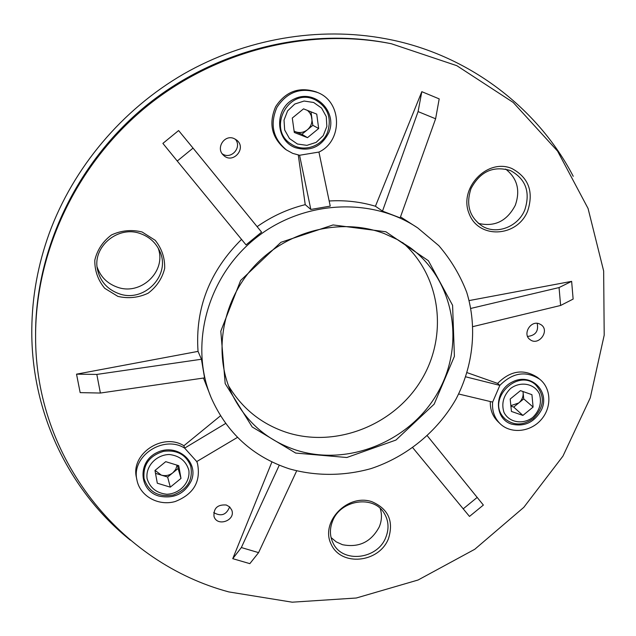 <?xml version="1.0" encoding="UTF-8"?>
<svg xmlns="http://www.w3.org/2000/svg" width="636" height="636" viewBox="0 0 636 636"><rect width="100%" height="100%" fill="white"/><g stroke="black" fill="none" stroke-linecap="round" stroke-linejoin="round"><path stroke-width="0.95" d="M226.289 505L229.652 506.908L231.743 510.032C236.02 520.423 217.13 527.26 214.006 516.424C213.458 508.196 217.544 504.388 226.289 505M213.712 512.6C221.153 516.814 226.448 514.898 229.62 506.876M539.32 323.819L541.045 324.718C550.267 330.625 538.597 346.485 530.082 339.632C522.196 334.401 530.543 320.059 539.32 323.819M527.578 336.436C535.552 335.506 538.756 331.141 537.189 323.35M233.961 138.497L236.711 140.111C247.229 148.283 232.657 164.756 223.403 155.168C215.525 148.26 224.381 134.244 233.961 138.497M222.218 153.777C231.035 160.216 242.562 147.178 235.201 139.085M289.269 468.819C315.806 476.316 344.052 476.165 371.09 468.581C406.674 456.751 437.298 431.717 455.956 399.185C473.327 366.002 477.453 327.357 466.729 292.322C460.146 275.221 450.86 259.679 438.864 245.703L417.741 227.927C370.971 196.373 301.377 200.412 254.146 239.375C206.748 278.147 189.274 345.626 211.152 397.635C226.869 433.044 252.905 456.767 289.269 468.819M417.741 227.927L400.497 216.876M375.431 206.247L421.819 91.679L439.198 98.89L435.612 118.781L400.147 217.862L382.498 211.104L375.431 206.247C360.54 201.779 345.125 200.03 329.178 200.992M318.93 152.06C342.884 141.017 342.303 101.816 317.563 92.498C300.574 87.068 287.035 92.021 276.93 107.365C269.696 124.251 272.868 138.441 286.446 149.953L292.703 153.371L299.564 155.264L318.93 152.06L330.243 206.112L310.821 209.459L305.232 204.657C287.933 208.934 271.898 216.264 257.119 226.655M261.603 232.148L246.037 244.884L177.253 161.035L193.05 148.109L261.603 232.148M241.537 239.398C209.53 271.222 195.029 308.555 198.042 351.382L201.429 359.245L204.561 377.887L100.385 393.04L96.823 374.429L201.429 359.245M203.488 378.046L211.152 397.635M228.817 591.917L292.194 602.189L356.303 598.007L418.098 580L474.774 549.273L523.802 507.353L562.94 456.139L590.256 397.882L604.2 335.188L603.651 270.984L588.069 208.489L557.589 151.137L513.188 102.428L456.807 65.675L391.355 43.741C308.54 27.245 215.087 50.459 145.644 107.285C76.407 164.382 35.489 251.546 35.592 335.983C34.988 459.105 120.967 563.059 228.817 591.917M142.106 231.989L155.224 240.321C161.814 248.604 164.97 257.978 164.676 268.424C162.148 278.576 156.623 286.836 148.116 293.22C138.425 297.735 128.353 298.793 117.899 296.4L104.717 288.307C97.968 280.126 94.661 270.753 94.796 260.188C97.26 249.861 102.825 241.449 111.491 234.954C121.365 230.407 131.573 229.421 142.106 231.989M371.861 501.685C388.469 508.895 393.97 521.313 388.365 538.938C378.746 563.067 340.896 566.692 331.078 544.098C320.123 521.933 347.526 493.369 371.861 501.685M511.948 168.556C528.667 177.587 533.906 191.77 527.649 211.112C517.116 237.466 478.415 239.303 469.058 213.513C458.548 188.121 487.367 157.831 511.948 168.556M220.493 415.801L183.891 445.741C162.633 432.337 130.436 453.961 136.462 477.66L136.971 480.196C140.055 496.223 158.475 506.343 175.202 501.526C193.638 494.244 201.063 481.579 197.494 463.541L196.755 461.569L184.647 448.118L183.891 445.741M198.042 351.382L76.535 374.159L80.16 392.627L100.385 393.04M193.05 148.109L178.605 130.547L162.888 143.402L177.253 161.035M298.292 155.041L305.232 204.657M317.563 92.498L316.076 91.87C299.174 86.464 285.699 91.393 275.65 106.657C268.464 123.448 271.62 137.575 285.135 149.031L286.446 149.953M469.145 300.574L571.637 281.358L559.06 287.567L470.894 308.404M473.049 326.578L560.618 305.471L573.131 299.087L571.637 281.358M539.845 379.318C526.052 370.486 512.711 372.505 499.848 385.384L492.646 402.095C491.898 410.705 494.363 417.892 500.047 423.648C510.605 434.046 530.027 432.257 540.862 420.03C551.889 407.97 551.507 388.564 539.845 379.318L537.436 377.379C523.69 368.57 510.414 370.581 497.614 383.405L467.166 372.672M490.324 401.547C490.03 409.52 492.534 416.167 497.829 421.493L500.047 423.648M412.82 447.784L469.487 516.432L483.368 505.063L427.368 435.883M271.922 461.927L232.752 558.67L249.837 563.647L258.59 552.628L296.654 470.91M463.167 508.88L477.238 497.36M560.618 305.471L559.06 287.567M435.612 118.781L418.083 111.594L382.498 211.104M421.819 91.679L418.083 111.594M76.535 374.159L96.823 374.429M232.752 558.67L241.346 547.548L258.59 552.628M241.346 547.548L279.268 465.202M385.877 231.774L428.418 260.744L452.594 305.304L454.406 356.343L434.165 404.154L395.966 440.048L346.827 457.507L295.684 453.063L252.198 426.979L225.192 383.611L220.803 331.189L240.647 280.452L280.937 242.292L333.081 224.937L385.877 231.774M391.355 43.741L389.494 43.375C307.085 26.951 214.125 50.037 145.048 106.57C76.185 163.357 35.481 250.067 35.592 334.091L35.592 335.983M402.62 242.562C441.519 276.485 448.3 337.136 420.499 381.369C392.984 425.794 335.164 448.189 286.431 432.369C261.356 423.989 242.03 408.415 228.435 385.647M384.335 233.611C341.802 217.409 288.378 230.113 255.155 265.252C221.885 300.351 212.829 353.409 231.87 393.859C245.552 421.596 266.969 440.351 296.13 450.105C348.13 466.832 409.91 441.44 437.552 392.992C465.576 344.776 454.605 280.158 410.013 247.515L397.699 239.724L384.335 233.611M158.149 248.04C166.942 271.326 140.548 296.233 116.913 287.019C107.134 283.402 100.544 276.755 97.149 267.064M141.049 233.849C118.36 224.675 91.703 246.975 97.634 270.165C100.464 281.549 107.452 289.348 118.614 293.562C144.054 303.507 171.609 274.839 159.572 250.83C155.788 242.745 149.619 237.085 141.049 233.849M505.588 169.049C517.275 178.239 520.51 190.323 515.287 205.301C506.964 221.129 494.665 227.155 478.391 223.395M471.014 188.574C465.671 204.824 469.503 217.393 482.533 226.297C496.955 234.97 518.117 226.718 524.795 209.912C530.567 192.104 525.789 178.986 510.462 170.559C493.266 165.519 480.116 171.521 471.014 188.574M380.209 508.474C382.133 514.54 381.815 520.693 379.255 526.918C371.154 541.991 358.887 547.914 342.47 544.694L336.237 541.872L331.078 537.571M332.58 521.107C329.512 528.898 329.718 536.299 333.2 543.303C342.637 563.552 377.546 559.465 385.79 537.428C389.232 528.747 388.683 520.645 384.128 513.125C373.57 494.808 340.443 499.777 332.58 521.107M492.646 402.095L458.659 394.002M465.814 376.846L499.848 385.384L497.614 383.405M511.455 424.085C493.512 418.464 494.267 390.13 512.839 381.711C531.108 372.569 550.124 391.323 541.602 409.608C534.638 422.28 524.589 427.106 511.455 424.085M310.821 209.459L299.564 155.264M295.398 147.687C274.752 140.262 274.195 107.468 294.881 98.683C315.186 89.04 337.66 111.777 328.876 132.487C321.601 146.789 310.44 151.853 295.398 147.687M136.971 480.196C130.921 456.394 163.277 434.666 184.647 448.118L225.661 423.449M237.522 437.353L196.755 461.569M159 496.088C138.68 490.539 137.336 461.339 157.283 452.427C176.84 442.775 199.338 461.863 191.285 480.8C184.543 493.933 173.779 499.029 159 496.088M155.081 470.378L161.282 475.1C165.495 476.229 169.367 475.45 172.881 472.763L175.767 469.328L177.102 465.178M155.502 473.335L167.642 477.048L178.12 468.478L177.555 465.321M144.014 478.232C142.981 464.518 149.563 455.535 163.77 451.298C177.023 449.708 185.998 454.613 190.705 465.997C193.264 479.775 187.517 489.426 173.453 494.943C158.563 497.479 148.784 492.105 144.134 478.821L144.014 478.232M178.732 465.679L165.726 461.664L154.977 470.457L157.307 483.217L170.305 487.152L180.99 478.415L178.732 465.679M147.099 478.67C149.993 487.931 156.559 493.123 166.783 494.252C179.853 493.894 190.466 482.35 188.836 470.243C186.062 460.981 179.543 455.734 169.263 454.502C156.082 454.764 145.326 466.506 147.099 478.67M178.12 468.478L180.99 478.415M167.642 477.048L170.305 487.152M510.899 406.11L513.705 407.08L518.722 402.978C521.91 400.195 523.388 396.808 523.142 392.802L522.927 391.506M510.851 405.665L518.722 402.978L523.73 398.883L523.015 391.538M533.318 418.512C523.19 425.683 513.705 425.762 504.873 418.758L503.036 416.731C487.248 398.597 517.728 368.435 535.488 384.661C545.267 395.56 544.543 406.841 533.318 418.512M510.191 399.042L511.431 411.444L522.887 415.419L533.103 407.056L531.927 394.678L520.463 390.639L510.191 399.042M532.769 417.415C539.765 410.443 541.967 402.572 539.368 393.819C534.455 383.516 520.471 380.924 510.477 388.564C503.426 395.64 501.248 403.558 503.951 412.319C508.999 422.566 522.903 424.975 532.769 417.415M523.73 398.883L533.103 407.056M513.705 407.08L522.887 415.419M294.11 131.111L295.43 131.732C299.715 133.242 303.698 132.598 307.371 129.792C310.853 126.739 312.356 122.899 311.886 118.264L311.012 111.833M294.126 131.215L301.893 134.276L312.848 125.316L311.266 115.72L309.764 112.834L307.57 110.457M314.192 99.367L315.146 99.78C327.699 107.031 331.865 117.763 327.651 131.986C322.373 146.479 303.452 152.783 291.161 144.046C266.738 129.418 288.172 87.458 314.192 99.367M307.49 137.67L318.676 128.52L316.736 114.122L303.531 108.843L292.282 118.05L294.301 132.479L307.49 137.67L301.893 134.276M313.667 102.483L304.103 101.037L294.802 104.018L287.623 110.839L284.014 120.124L284.682 130.014L289.475 138.537L297.41 144.006L306.918 145.366L316.124 142.385L323.231 135.635L326.856 126.445L326.276 116.611L321.578 108.056L313.667 102.483M312.848 125.316L318.676 128.52M197.494 463.541L196.826 461.521M130.3 540.131C69.586 491.517 30.862 413.146 31.8 329.066C32.11 296.654 37.929 264.727 49.258 233.269C73.315 167.666 121.961 109.726 183.732 73.951C245.711 38.534 318.787 26.291 385.297 38.677C468.009 53.782 538.056 108.279 573.227 176.291"/></g></svg>
